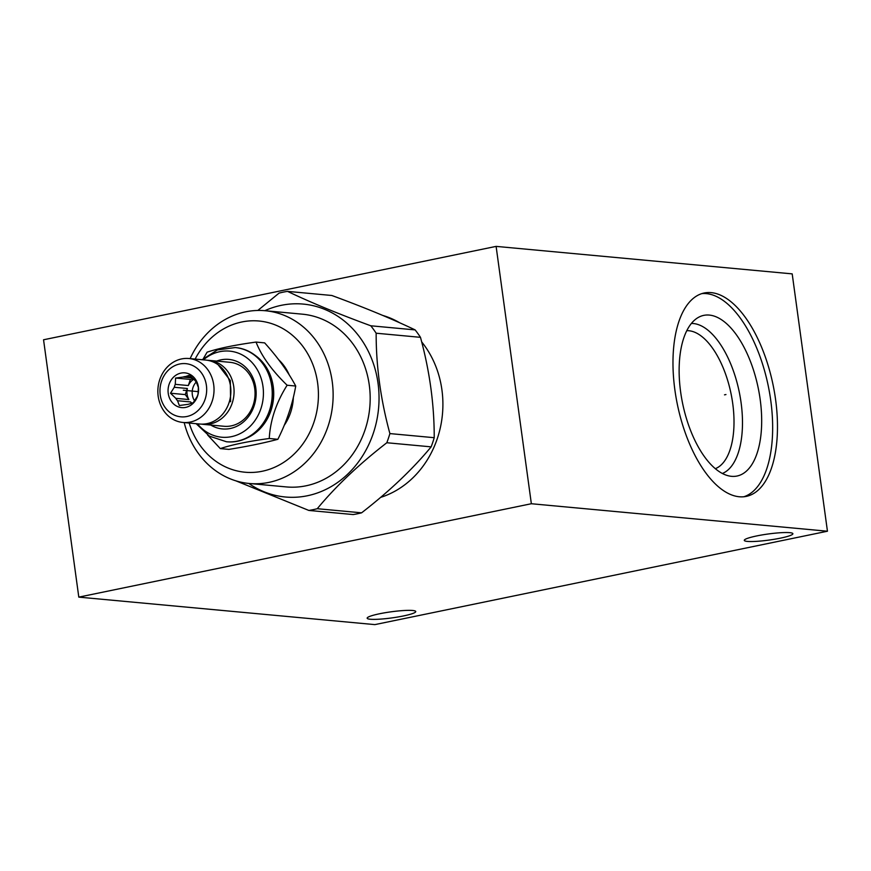 <?xml version="1.0" encoding="UTF-8"?>
<svg xmlns="http://www.w3.org/2000/svg" width="871" height="871" viewBox="0 0 871 871"><rect width="100%" height="100%" fill="white"/><g stroke="black" fill="none" stroke-linecap="round" stroke-linejoin="round"><path stroke-width="1.31" d="M827.45 531.223L792.196 273.875L496.111 246.384L43.55 339.777L78.804 597.125L374.889 624.616L827.45 531.223L531.354 503.732L78.804 597.125M496.111 246.384L531.354 503.732M382.75 315.433A94.253 82.331 95.3 0 1 399.756 322.814M421.651 341.868A94.253 82.331 95.3 0 1 441.924 389.881A94.253 82.331 95.3 0 1 380.583 497.395M674.894 390.023A103.856 48.852 -101.7 0 1 704.236 292.983A103.856 48.852 -101.7 0 1 775.56 399.364A103.856 48.852 -101.7 0 1 746.218 496.405A103.856 48.852 -101.7 0 1 674.894 390.023M379.571 613.761A24.519 3.07 172.2 0 0 367.159 618.192A24.519 3.07 172.2 0 0 403.338 615.971A24.519 3.07 172.2 0 0 415.75 611.54A24.519 3.07 172.2 0 0 379.571 613.761M756.703 535.937A24.519 3.07 172.2 0 0 744.291 540.368A24.519 3.07 172.2 0 0 780.47 538.136A24.519 3.07 172.2 0 0 792.882 533.705A24.519 3.07 172.2 0 0 756.703 535.937M715.287 468.696A70.693 33.25 78.3 0 0 732.707 403.404A70.693 33.25 -101.7 0 0 686.805 330.675M691.389 323.457A76.888 36.168 -101.7 0 1 741.069 402.576A76.888 36.168 78.3 0 1 722.353 473.497M680.643 391.994A82.037 38.585 78.3 0 0 731.411 476.317A82.037 38.585 78.3 0 0 760.165 399.375A82.037 38.585 -101.7 0 0 698.596 317.284A82.037 38.585 -101.7 0 0 680.643 391.994M743.78 496.775A103.856 48.852 78.3 0 0 770.737 400.355A103.856 48.852 -101.7 0 0 701.852 293.614M254.822 355.118A46.337 40.48 -84.7 0 1 273.244 386.604A46.337 40.48 95.3 0 1 247.135 437.928M226.743 441.782A47.306 41.318 -84.7 0 0 227.004 441.804A47.306 41.318 -84.7 0 0 272.253 386.267A47.306 41.318 -84.7 0 0 235.747 347.605A47.306 41.318 -84.7 0 0 235.486 347.583M197.488 423.818A43.223 37.758 -84.7 0 0 241.833 432.713A43.223 37.758 -84.7 0 0 262.977 386.463A43.223 37.758 -84.7 0 0 203.422 359.854M210.749 425.048A34.905 30.496 -84.7 0 0 243.074 422.283A34.905 30.496 -84.7 0 0 255.791 387.943A34.905 30.496 -84.7 0 0 216.683 361.084M207.352 360.278A32.118 28.057 95.3 0 1 208.964 360.376L229.944 362.314A32.118 28.057 95.3 0 1 254.724 388.564A32.118 28.057 95.3 0 1 223.999 426.278L203.019 424.329A32.118 28.057 95.3 0 1 201.419 424.123M208.964 360.376A32.118 28.057 95.3 0 1 233.744 386.626A32.118 28.057 95.3 0 1 203.019 424.329M218.12 364.753L230.325 380.573L230.586 401.716L229.367 401.629M188.909 358.514L205.741 360.071A32.118 28.057 95.3 0 1 230.532 386.321A32.118 28.057 95.3 0 1 199.807 424.035L182.975 422.468A32.118 28.057 95.3 0 1 158.184 396.218A32.118 28.057 95.3 0 1 188.909 358.514A32.118 28.057 95.3 0 1 213.7 384.764A32.118 28.057 95.3 0 1 182.975 422.468M206.405 385.483A26.707 23.332 95.3 0 1 186.917 416.49A26.707 23.332 95.3 0 1 160.242 395.009A26.707 23.332 95.3 0 1 179.72 363.991A26.707 23.332 95.3 0 1 206.405 385.483M198.403 387.138A17.453 15.243 -84.7 0 0 180.972 373.093A17.453 15.243 -84.7 0 0 168.234 393.354A17.453 15.243 -84.7 0 0 185.665 407.399A17.453 15.243 -84.7 0 0 198.403 387.138M198.37 387.475L196.541 382.685A14.056 12.27 -84.7 0 0 194.832 380.3L189.53 375.183L185.654 376.512A14.056 12.27 -84.7 0 0 182.943 377.067L175.594 378.058L175.278 384.34A14.056 12.27 -84.7 0 0 174.287 387.279L170.498 393.224L175.811 398.341A14.056 12.27 95.3 0 0 177.521 400.725L179.35 405.516L186.71 404.514A14.056 12.27 95.3 0 0 189.41 403.959L193.286 402.642L197.075 396.686A14.056 12.27 95.3 0 0 198.065 393.746L198.37 387.475M196.182 382.075A14.056 12.27 -84.7 0 0 192.328 394.715A14.056 12.27 95.3 0 0 194.625 400.889M174.287 387.279L187.341 388.488A14.056 12.27 -84.7 0 0 187.08 394.225A14.056 12.27 -84.7 0 0 188.855 399.549L175.811 398.341M193.885 379.233A14.056 12.27 -84.7 0 0 188.321 385.548L175.278 384.34M192.643 377.97L182.943 377.067M191.696 377.067L185.654 376.512M177.521 400.725L190.575 401.934A14.056 12.27 -84.7 0 0 191.914 403.219M187.341 388.488L185.283 394.596L188.855 399.549M170.498 393.224L185.283 394.596M190.575 401.934L191.576 403.338M175.594 378.058L190.379 379.429L188.321 385.548M193.471 378.798L190.379 379.429M207.636 435.01L220.309 448.598C231.686 444.776 248.006 441.401 269.259 438.494C270.271 420.29 276.227 402.533 287.125 385.232C271.828 370.393 261.474 356.01 256.052 342.074C234.8 344.981 218.479 348.356 207.102 352.178L203.476 358.427M220.309 448.598L228.91 449.392C248.05 446.29 264.359 442.925 277.86 439.3C286.635 421.804 292.591 404.046 295.726 386.038L287.125 385.232M277.86 439.3L269.259 438.494M295.726 386.038C288.192 371.906 277.827 357.524 264.653 342.88L256.052 342.074M289.237 374.933A47.306 41.318 -84.7 0 0 278.633 359.701M189.203 423.045A75.929 66.327 -84.7 0 0 262.236 471.255A75.929 66.327 -84.7 0 0 317.632 383.077A75.929 66.327 -84.7 0 0 241.79 321.987A75.929 66.327 -84.7 0 0 195.137 359.092M284.186 425.396A47.306 41.318 -84.7 0 0 293.353 397.318M184.195 422.577A86.752 75.777 -84.7 0 0 249.237 483.481A86.752 75.777 -84.7 0 0 268.943 482.382A86.752 75.777 -84.7 0 0 333.114 392.843A86.752 75.777 -84.7 0 0 265.274 310.729A86.752 75.777 -84.7 0 0 245.578 311.84A86.752 75.777 -84.7 0 0 190.139 358.623M265.274 310.729L302.335 314.17A86.752 75.777 95.3 0 1 370.164 396.283A86.752 75.777 95.3 0 1 305.993 485.811A86.752 75.777 -84.7 0 1 286.298 486.922L249.237 483.481M264.828 310.697A96.877 84.618 -84.7 0 1 281.268 305.329A96.877 84.618 95.3 0 1 378.036 383.273A96.877 84.618 95.3 0 1 307.354 495.762A96.877 84.618 -84.7 0 1 248.79 483.438M389.892 433.584L434.226 437.699C434.281 404.667 429.697 371.209 420.475 337.327A110.661 96.67 95.3 0 0 415.129 329.902L370.796 325.787A110.661 96.67 95.3 0 1 376.152 333.212C376.087 366.234 380.671 399.691 389.892 433.584A110.661 96.67 95.3 0 1 386.822 442.74C358.994 464.297 335.814 486.29 317.262 508.708A110.661 96.67 95.3 0 1 313.07 509.677A110.661 96.67 -84.7 0 1 308.846 510.439L235.921 480.857M370.796 325.787C338.394 313.887 310.62 302.411 287.495 291.371A110.661 96.67 95.3 0 0 283.271 292.133A110.661 96.67 -84.7 0 0 279.079 293.113L257.816 310.457M420.475 337.327L376.152 333.212M415.129 329.902C391.994 318.862 364.23 307.387 331.818 295.487L287.495 291.371M308.846 510.439L353.169 514.554A110.661 96.67 -84.7 0 0 357.393 513.792A110.661 96.67 95.3 0 0 361.596 512.823L317.262 508.708M361.596 512.823C389.413 491.266 412.604 469.273 431.145 446.856L386.822 442.74M434.226 437.699A110.661 96.67 95.3 0 1 431.145 446.856M724.498 394.846L725.957 394.541L724.498 394.846M183.324 390.241L198.414 391.645M227.004 441.804L226.493 441.76A47.306 41.318 -84.7 0 0 271.741 386.223A47.306 41.318 -84.7 0 0 235.235 347.562L217.434 349.924L202.083 359.734M196.138 423.687L209.432 436.153L226.493 441.76"/></g></svg>
